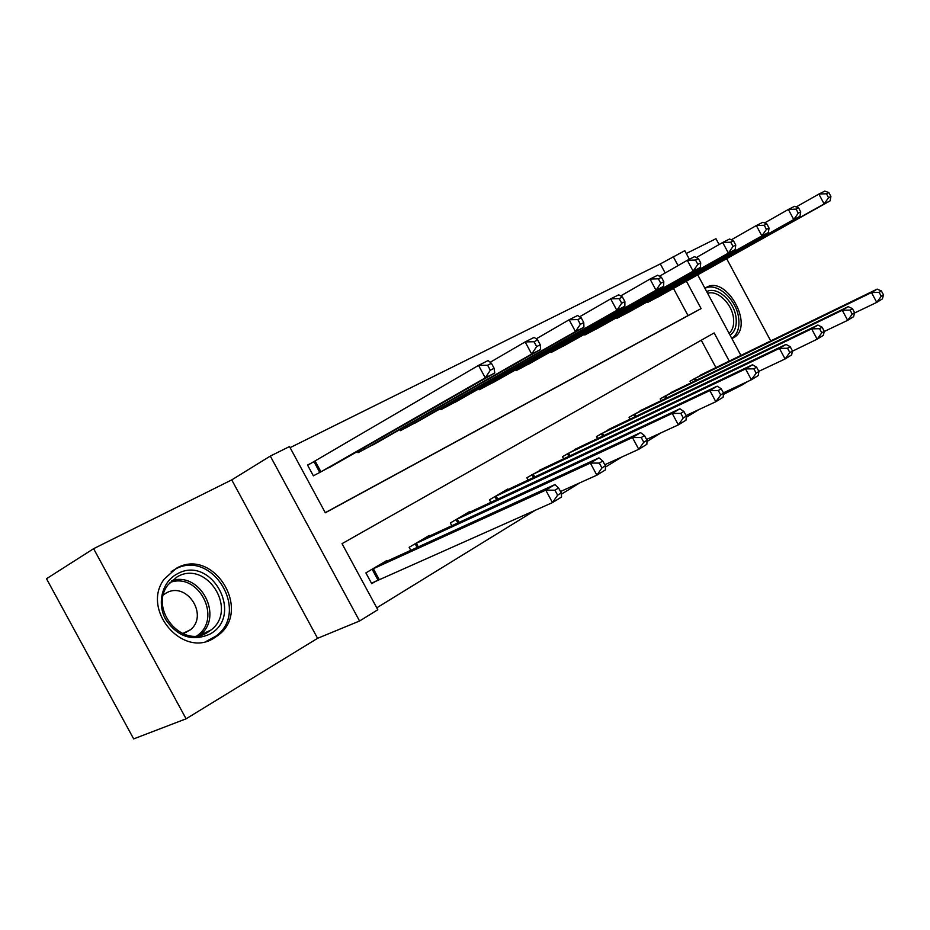 <?xml version="1.0" encoding="UTF-8"?>
<svg xmlns="http://www.w3.org/2000/svg" width="930" height="930" viewBox="0 0 930 930"><rect width="100%" height="100%" fill="white"/><g stroke="black" fill="none" stroke-linecap="round" stroke-linejoin="round"><path stroke-width="1.4" d="M214.063 638.061L217.678 635.632C252.925 610.824 213.528 546.608 176.212 568.358L164.238 579.088C140.825 609.592 182.838 658.777 214.063 638.061M733.933 337.532L731.887 338.567L733.933 337.532C754.567 326.046 726.76 275.141 706.475 287.324L704.928 288.288M729.26 361.119L714.147 332.928L342.031 543.655L377.801 609.743L359.573 620.996L270.305 456.084L289.497 446.563L325.326 512.79L701.104 308.609L686.398 281.174M317.583 638.317L231.733 479.892L93.605 548.688L46.5 578.727L133.676 738.897L186.093 718.809L317.583 638.317L359.573 620.996M747.79 381.463L742.07 384.997L741.698 384.311M723.447 394.448L742.07 384.997M376.766 607.836L535.61 510.07M561.36 494.214L579.913 482.798M605.407 467.104L621.752 457.037M646.966 441.529L661.323 432.683M686.247 417.349L698.814 409.619M93.605 548.688L186.093 718.809M770.726 340.926L726.667 258.668M719.099 244.544L715.972 238.708L686.282 253.495M728.632 391.263L728.271 390.577M715.949 367.606L701.255 340.229M704.08 373.383L690.025 381.254L690.909 382.904M674.855 390.693L660.184 398.889L661.137 400.656M644.362 408.747L629.04 417.303L630.063 419.198M612.521 427.614L596.502 436.542L597.595 438.576M579.227 447.33L562.476 456.665L563.65 458.85M544.399 467.964L526.845 477.729L528.112 480.101M507.92 489.587L507.641 489.075L489.506 499.805L490.889 502.374M469.662 512.267L469.371 511.709L450.329 522.974L451.829 525.764M429.509 536.075L429.183 535.471L409.165 547.305L410.827 550.362M387.287 561.104L386.938 560.453L365.885 572.892L371.709 583.668L377.452 580.227M665.194 272.978L660.323 263.911L290.09 447.667M325.268 512.663L688.037 315.584L673.46 288.405M661.951 294.845L647.698 302.401L647.361 301.762M631.784 310.481L616.927 318.362L616.567 317.676M600.327 326.79L584.807 335.021L584.424 334.3M567.463 343.821L551.246 352.435L550.827 351.656M533.111 361.63L516.15 370.64L515.697 369.803M497.155 380.265L479.403 389.705L478.915 388.798M459.501 399.784L440.89 409.688L440.355 408.7M420.011 420.244L400.481 430.648L399.9 429.579M378.545 441.738L358.027 452.678L357.387 451.492M313.491 462.001L307.528 465.047L313.375 475.835L334.951 464.314M231.733 479.892L270.305 456.084M660.323 263.911L684.782 250.693L689.374 259.261M697.721 274.85L740.931 355.434M678.051 265.608L673.146 256.459M688.037 315.584L701.104 308.609M658.161 296.972L830.037 200.903L824.131 203.937L818.865 194.079L796.196 206.937M826.445 193.754L818.865 194.079L824.794 191.103L828.816 192.556L826.445 193.754L828.56 197.695L830.92 196.497L828.816 192.556M828.56 197.695L824.131 203.937L651.605 300.367M830.92 196.497L830.037 200.903M883.5 294.891L881.396 290.962L879.129 292.346L881.233 296.286L883.5 294.891L882.396 298.902L876.746 302.39L871.491 292.555L877.164 289.102L700.174 375.255M854.507 313.026L876.746 302.39L881.233 296.286M693.815 379.01L871.491 292.555L879.129 292.346M877.164 289.102L881.396 290.962M627.843 312.701L799.951 216.353L793.755 219.527L788.361 209.436L764.553 222.968M796.092 209.122L788.361 209.436L794.58 206.309L798.568 207.867L796.092 209.122L798.254 213.156L800.73 211.901L798.568 207.867M798.254 213.156L793.755 219.527L621.008 316.247M800.73 211.901L799.951 216.353M596.211 329.104L768.378 232.558L761.879 235.894L756.346 225.548L731.306 239.824M764.216 225.246L756.346 225.548L762.867 222.258L766.832 223.921L764.216 225.246L766.436 229.385L769.04 228.059L766.832 223.921M766.436 229.385L761.879 235.894L589.074 332.812M769.04 228.059L768.378 232.558M563.162 346.251L735.212 249.577L728.376 253.088L722.703 242.486L696.338 257.552M730.736 242.195L722.703 242.486L729.562 239.022L733.479 240.8L730.736 242.195L733.003 246.438L735.746 245.043L733.479 240.8M733.003 246.438L728.376 253.088L555.698 350.122M735.746 245.043L735.212 249.577M854.6 312.654L852.45 308.632L850.078 310.085L852.229 314.119L854.6 312.654L853.601 316.677L847.672 320.339L842.278 310.26L848.241 306.656L670.774 392.634M824.236 331.487L847.672 320.339L852.229 314.119M664.148 396.552L842.278 310.26L850.078 310.085M848.241 306.656L852.45 308.632M824.282 331.289L822.074 327.174L819.574 328.697L821.794 332.824L824.282 331.289L823.375 335.335L817.156 339.171L811.634 328.86L817.889 325.058L640.096 410.769M758.822 371.326L785.094 358.968L791.639 354.923L792.418 350.877L790.163 346.646L787.536 348.25L789.803 352.482L817.156 339.171L821.794 332.824M633.167 414.861L811.634 328.86L819.574 328.697M817.889 325.058L822.074 327.174M600.815 433.996L779.433 348.39L786.001 344.402L608.046 429.718M789.803 352.482L785.094 358.968L779.433 348.39L787.536 348.25M786.001 344.402L790.163 346.646M528.612 364.176L700.337 267.48L693.141 271.165L687.305 260.295L659.51 276.233M695.5 260.028L687.305 260.295L694.536 256.657L698.384 258.563L695.5 260.028L697.837 264.387L700.72 262.911L698.384 258.563M697.837 264.387L693.141 271.165L520.812 368.222M700.72 262.911L700.337 267.48M758.903 371.477L756.578 367.141L753.823 368.826L756.148 373.174L758.903 371.477L758.252 375.534L751.37 379.789L745.558 368.943L752.475 364.746L574.554 449.527M723.412 392.844L751.37 379.789L756.148 373.174M566.986 453.991L745.558 368.943L753.823 368.826M752.475 364.746L756.578 367.141M706.707 291.602C717.088 285.894 734.305 301.32 736.037 317.63C736.955 325.884 734.967 331.731 730.062 335.172M729.097 333.358C732.805 329.952 734.27 324.826 733.468 317.979C731.922 303.668 717.414 289.742 707.649 293.357M731.794 338.404L731.84 338.38C737.455 334.416 739.734 327.697 738.676 318.223C736.676 299.483 716.914 281.778 704.975 288.37M209.738 634.202C192.254 641.746 177.56 636.829 165.68 619.45C156.659 603.128 162.215 581.692 177.049 573.996C211.331 554.059 244.799 615.753 209.738 634.202M177.188 576.809L168.202 584.633C148.509 608.685 181.966 649.163 207.425 632.481L211.052 629.982C238.313 609.569 206.541 559.476 177.188 576.809M163.448 594.828L166.133 593.073C186.442 580.901 208.948 614.974 190.464 629.773L183.071 633.783M206.355 641.293L215.772 636.225C250.728 611.58 211.633 547.944 174.619 569.532L171.236 571.601M186.477 632.47L186.581 631.644M492.458 382.928L663.602 286.335L656.01 290.23L650.024 279.058L620.659 295.961M658.382 278.814L650.024 279.058L657.638 275.233L661.416 277.268L658.382 278.814L660.777 283.29L663.811 281.732L661.416 277.268M660.777 283.29L656.01 290.23L484.286 387.171M663.811 281.732L663.602 286.335M723.598 393.181L721.215 388.728L718.297 390.507L720.692 394.959L723.598 393.181L723.098 397.25L715.844 401.725L709.869 390.588L717.158 386.171L539.493 470.255M686.061 415.524L715.844 401.725L720.692 394.959M531.576 474.939L709.869 390.588L718.297 390.507M717.158 386.171L721.215 388.728M454.572 402.585L624.855 306.226L616.846 310.329L610.685 298.856L579.611 316.805M619.206 298.635L610.685 298.856L618.729 294.81L622.426 297.007L619.206 298.635L621.682 303.226L624.89 301.587L622.426 297.007M621.682 303.226L616.846 310.329L446.005 407.026M624.89 301.587L624.855 306.226M686.352 416.07L683.899 411.49L680.83 413.373L683.283 417.954L686.352 416.07L686.026 420.139L678.365 424.871L672.216 413.42L679.911 408.758L502.77 491.97M646.583 439.448L678.365 424.871L683.283 417.954M494.458 496.876L672.216 413.42L680.83 413.373M679.911 408.758L683.899 411.49M414.838 423.197L583.935 327.221L575.472 331.568L569.125 319.781L536.192 338.869M577.832 319.571L569.125 319.781L577.623 315.502L581.227 317.862L577.832 319.571L580.367 324.303L583.761 322.571L581.227 317.862M580.367 324.303L575.472 331.568L405.852 427.858M583.761 322.571L583.935 327.221M647.013 440.25L644.478 435.554L641.235 437.53L643.769 442.25L647.013 440.25L646.862 444.308L638.771 449.306L632.447 437.553L640.584 432.613L464.244 514.743M604.791 464.744L638.771 449.306L643.769 442.25M455.526 519.893L632.447 437.553L641.235 437.53M640.584 432.613L644.478 435.554M373.116 444.842L540.644 349.448L531.681 354.039L525.159 341.915L490.18 362.281M534.041 341.74L525.159 341.915L534.157 337.381L537.633 339.915L534.041 341.74L536.657 346.599L540.237 344.774L537.633 339.915M536.657 346.599L531.681 354.039L363.665 449.748M540.237 344.774L540.644 349.448M605.384 465.837L602.779 461.001L599.338 463.105L601.942 467.953L605.384 465.837L605.442 469.883L596.874 475.172L590.364 463.082L598.978 457.851L423.801 538.656M560.488 491.517L596.874 475.172L601.942 467.953M414.641 544.073L590.364 463.082L599.338 463.105M598.978 457.851L602.779 461.001M329.255 467.592L494.772 372.988L485.274 377.859L478.543 365.374L307.644 465.256M487.622 365.234L478.543 365.374L488.087 360.561L491.435 363.305L487.622 365.234L490.308 370.233L494.121 368.292L491.435 363.305M490.308 370.233L485.274 377.859L319.316 472.754M494.121 368.292L494.772 372.988M561.267 492.958L558.581 487.971L554.931 490.203L557.628 495.19L561.267 492.958L561.569 496.98L552.478 502.595L545.759 490.133L554.896 484.588L381.277 563.789M371.465 583.215L552.478 502.595L557.628 495.19M371.64 569.486L545.759 490.133L554.931 490.203M554.896 484.588L558.581 487.971M652.779 298.728L653.186 299.495M651.651 299.355L652.058 300.123M695.338 380.765L694.268 378.777M696.5 380.196L695.419 378.196M622.158 314.549L622.6 315.363M621.019 315.177L621.461 315.991M590.201 331.045L590.666 331.929M589.062 331.685L589.527 332.556M556.803 348.285L557.314 349.227M555.663 348.936L556.163 349.866M665.74 398.435L664.601 396.32M666.915 397.877L665.764 395.738M634.853 416.896L633.632 414.629M636.039 416.338L634.806 414.048M602.594 436.193L601.292 433.752M603.779 435.624L602.466 433.171M521.881 366.315L522.428 367.327M520.73 366.955L521.277 367.966M568.869 456.386L567.463 453.759M570.067 455.816L568.637 453.166M171.841 580.587C200.787 571.357 224.107 617.194 199.671 635.318L211.052 629.982M196.893 635.853C222.596 618.857 198.857 571.787 169.981 582.459M485.321 385.171L485.913 386.276M484.17 385.822L484.751 386.915M533.576 477.532L532.053 474.695M534.773 476.962L533.239 474.102M446.993 404.934L447.644 406.119M445.842 405.585L446.481 406.77M496.608 499.712L494.946 496.632M497.806 499.154L496.132 496.05M406.782 425.649L407.491 426.951M405.631 426.312L406.329 427.602M457.827 522.997L456.014 519.649M459.036 522.439L457.211 519.068M364.548 447.411L365.316 448.83M363.398 448.062L364.153 449.481M417.117 547.491L415.14 543.818M418.326 546.933L416.326 543.236M315.13 461.071L320.955 471.836M313.98 461.722L319.804 472.487M377.952 579.983L372.14 569.241M379.149 579.413L373.337 568.66M217.678 635.632L214.772 636.969M190.464 629.773L182.571 633.562"/></g></svg>
